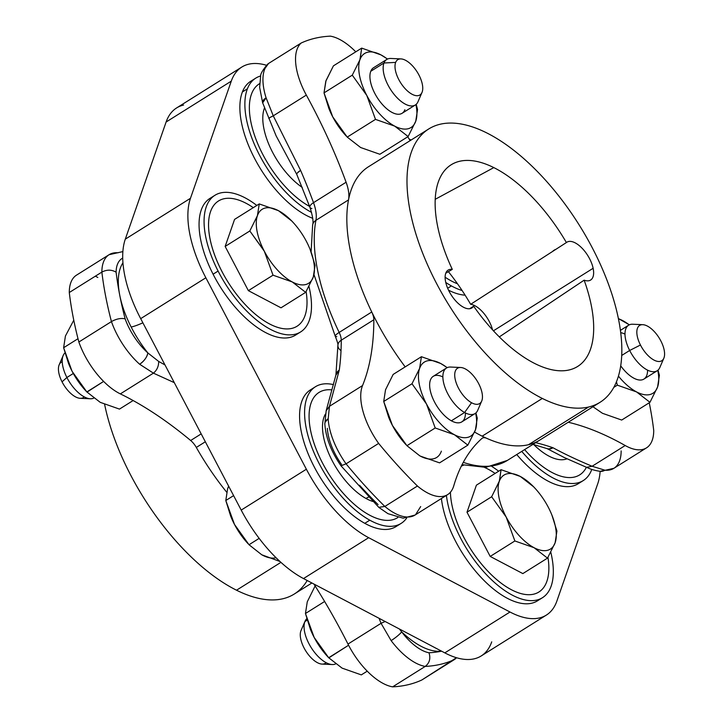 <?xml version="1.0" encoding="UTF-8"?>
<svg xmlns="http://www.w3.org/2000/svg" width="723" height="723" viewBox="0 0 723 723"><rect width="100%" height="100%" fill="white"/><g stroke="black" fill="none" stroke-linecap="round" stroke-linejoin="round"><path stroke-width="1.08" d="M491.902 466.498A80.642 38.229 -122.1 0 1 498.653 471.215A80.642 38.229 57.9 0 0 491.902 466.498M550.818 552.3A80.642 38.229 -122.1 0 1 550.809 587.04A80.642 38.229 -122.1 0 1 495.047 582.973A80.642 38.229 -122.1 0 1 446.416 495.382A80.642 38.229 57.9 0 0 486.073 574.27A80.642 38.229 57.9 0 0 542.467 597.704A80.642 38.229 57.9 0 0 550.809 587.04A80.642 38.229 57.9 0 0 550.818 552.3M547.962 557.361A73.927 35.047 -122.1 0 1 546.543 582.232A73.927 35.047 -122.1 0 1 533.646 594.179A73.927 35.047 -122.1 0 1 464.039 537.74A73.927 35.047 -122.1 0 1 450.411 492.227A73.927 35.047 57.9 0 0 464.03 537.749A73.927 35.047 57.9 0 0 533.646 594.179A73.927 35.047 57.9 0 0 538.897 592.01M542.467 597.704L537.451 600.849A80.642 38.229 -122.1 0 1 481.057 577.415A80.642 38.229 -122.1 0 1 441.401 498.527A80.642 38.229 57.9 0 0 483.081 579.521A80.642 38.229 57.9 0 0 539.828 599.069M484.537 467.42A73.927 35.047 -122.1 0 1 495.119 473.429M461.301 466.19A73.927 35.047 -122.1 0 1 463.741 465.124M552.001 515.354L556.927 531.08L555.128 542.774A43.687 20.714 57.9 0 0 551.938 515.183A43.687 20.714 57.9 0 0 548.233 507.139A43.687 20.714 57.9 0 0 535.192 488.468A43.687 20.714 57.9 0 0 520.307 476.457L533.71 486.859L520.307 476.457L501.075 469.697L476.412 485.16L466.995 512.209L490.203 556.43L522.837 573.592L547.501 558.129L555.128 542.774L556.927 531.08L552.001 515.336M556.9 600.985A97.442 46.2 -122.1 0 1 539.457 617.939A97.442 46.2 -122.1 0 1 509.995 612.01L368.667 537.695A97.442 46.2 -122.1 0 1 335.083 510.465A97.442 46.2 -122.1 0 1 306.371 469.227L205.856 277.777A97.442 46.2 -122.1 0 1 189.724 233.583A97.442 46.2 -122.1 0 1 190.474 198.283L231.279 81.148A97.442 46.2 -122.1 0 1 248.73 64.193A97.442 46.2 -122.1 0 1 266.471 65.26A97.442 46.2 57.9 0 0 248.73 64.193A97.442 46.2 57.9 0 0 241.807 67.049A97.442 46.2 57.9 0 0 231.279 81.148L190.474 198.283A97.442 46.2 57.9 0 0 189.724 233.583A97.442 46.2 57.9 0 0 205.856 277.777L306.371 469.227A97.442 46.2 57.9 0 0 335.083 510.465A97.442 46.2 57.9 0 0 368.667 537.695L509.995 612.01A97.442 46.2 57.9 0 0 539.457 617.939A97.442 46.2 57.9 0 0 546.38 615.083A97.442 46.2 57.9 0 0 556.9 600.985L597.704 483.85L556.9 600.985M409.11 138.97L411.107 140.018L409.11 138.97M600.144 471.324A97.442 46.2 -122.1 0 1 597.704 483.85A97.442 46.2 57.9 0 0 600.144 471.324M516.746 454.532A80.642 38.229 57.9 0 0 580.632 481.934A80.642 38.229 -122.1 0 1 578.255 483.714A80.642 38.229 -122.1 0 1 516.746 454.532M448.549 290.194A80.642 38.229 57.9 0 0 465.106 295.165A80.642 38.229 -122.1 0 1 448.549 290.194M253.366 79.919A80.642 38.229 57.9 0 0 242.395 91.948A80.642 38.229 57.9 0 0 256.683 162.304A80.642 38.229 57.9 0 0 312.707 218.301A80.642 38.229 -122.1 0 1 256.683 162.304A80.642 38.229 -122.1 0 1 242.395 91.948L247.402 88.802A80.642 38.229 57.9 0 0 259.403 154.912A80.642 38.229 57.9 0 0 311.541 212.363A80.642 38.229 -122.1 0 1 259.403 154.912A80.642 38.229 -122.1 0 1 247.402 88.802L242.395 91.948A80.642 38.229 -122.1 0 1 250.727 81.283L255.743 78.147A80.642 38.229 57.9 0 0 247.402 88.802A80.642 38.229 -122.1 0 1 260.642 75.987A80.642 38.229 57.9 0 0 255.743 78.147M212.562 197.054A80.642 38.229 57.9 0 0 213.086 274.198A80.642 38.229 57.9 0 0 297.993 333.294A80.642 38.229 -122.1 0 1 295.617 335.065A80.642 38.229 -122.1 0 1 213.086 274.198L218.093 271.062A80.642 38.229 57.9 0 0 300.632 331.929A80.642 38.229 57.9 0 0 308.983 286.525A80.642 38.229 -122.1 0 1 284.618 334.442A80.642 38.229 -122.1 0 1 218.093 271.062L213.086 274.198A80.642 38.229 -122.1 0 1 209.923 198.418L214.939 195.282A80.642 38.229 57.9 0 0 218.093 271.062A80.642 38.229 -122.1 0 1 208.459 202.088A80.642 38.229 -122.1 0 1 256.81 205.44A80.642 38.229 57.9 0 0 214.939 195.282M313.077 388.513A80.642 38.229 57.9 0 0 306.968 450.827A80.642 38.229 57.9 0 0 364.781 523.316A80.642 38.229 57.9 0 0 398.509 524.744M546.38 615.083L481.211 655.951A97.442 46.2 -122.1 0 1 474.288 658.807A97.442 46.2 -122.1 0 1 444.817 652.878L509.995 612.01L444.817 652.878L303.497 578.563L368.667 537.695L303.497 578.563A97.442 46.2 -122.1 0 1 269.914 551.333A97.442 46.2 -122.1 0 1 241.202 510.095L306.371 469.227L241.202 510.095L140.687 318.644L205.856 277.777L140.687 318.644A97.442 46.2 -122.1 0 1 124.546 274.451A97.442 46.2 -122.1 0 1 125.305 239.15L190.474 198.283L125.305 239.15L166.109 122.015L231.279 81.148L166.109 122.015A97.442 46.2 -122.1 0 1 176.638 107.917L241.807 67.049M521.762 451.387A80.642 38.229 57.9 0 0 583.271 480.569A80.642 38.229 57.9 0 0 591.794 469.417A80.642 38.229 -122.1 0 1 521.762 451.387M445.757 282.449A80.642 38.229 57.9 0 0 451.405 285.91L447.673 288.251L451.405 285.91A80.642 38.229 57.9 0 0 462.105 290.519A80.642 38.229 -122.1 0 1 451.405 285.91A80.642 38.229 -122.1 0 1 445.757 282.449M401.148 523.38L396.132 526.525A80.642 38.229 -122.1 0 1 364.781 523.316L369.796 520.18A80.642 38.229 57.9 0 0 401.148 523.38A80.642 38.229 57.9 0 0 406.715 518.011A80.642 38.229 -122.1 0 1 369.796 520.18L364.781 523.316A80.642 38.229 -122.1 0 1 308.061 453.574A80.642 38.229 -122.1 0 1 310.447 389.878L315.454 386.733A80.642 38.229 57.9 0 0 313.068 450.438A80.642 38.229 57.9 0 0 369.796 520.18A80.642 38.229 -122.1 0 1 307.799 434.866A80.642 38.229 -122.1 0 1 333.547 384.636A80.642 38.229 57.9 0 0 315.454 386.733M183.561 105.061A97.442 46.2 57.9 0 0 166.109 122.015L125.305 239.15A97.442 46.2 57.9 0 0 124.546 274.451A97.442 46.2 57.9 0 0 140.687 318.644L241.202 510.095A97.442 46.2 57.9 0 0 269.914 551.333A97.442 46.2 57.9 0 0 303.497 578.563L444.817 652.878A97.442 46.2 57.9 0 0 474.288 658.807A97.442 46.2 57.9 0 0 491.73 641.852M586.398 467.248A73.927 35.047 -122.1 0 1 574.451 477.044A73.927 35.047 -122.1 0 1 524.6 449.607A73.927 35.047 57.9 0 0 574.451 477.044A73.927 35.047 57.9 0 0 579.701 474.875M450.447 280.479A73.927 35.047 57.9 0 0 457.487 283.768A73.927 35.047 -122.1 0 1 450.447 280.479A73.927 35.047 -122.1 0 1 445.115 277.207A73.927 35.047 57.9 0 0 450.447 280.479M259.313 83.832A73.927 35.047 57.9 0 0 251.667 93.61A73.927 35.047 57.9 0 0 263 154.83A73.927 35.047 57.9 0 0 309.607 206.426A73.927 35.047 -122.1 0 1 263 154.83A73.927 35.047 -122.1 0 1 251.676 93.61A73.927 35.047 -122.1 0 1 259.593 83.66M218.518 200.967A73.927 35.047 57.9 0 0 221.401 270.438A73.927 35.047 57.9 0 0 222.196 271.965A73.927 35.047 57.9 0 0 291.803 328.405A73.927 35.047 57.9 0 0 297.063 326.227M319.033 392.426A73.927 35.047 57.9 0 0 322.711 463.425A73.927 35.047 57.9 0 0 368.838 514.749A73.927 35.047 57.9 0 0 392.327 519.855A73.927 35.047 57.9 0 0 397.578 517.686M533.701 444.537A53.764 25.486 57.9 0 0 566.868 458.852A53.764 25.486 -122.1 0 1 533.701 444.537M264.455 108.061A53.764 25.486 57.9 0 0 302.223 187.393A53.764 25.486 -122.1 0 1 264.455 108.061M306.118 291.586A73.927 35.047 -122.1 0 1 291.812 328.396A73.927 35.047 -122.1 0 1 222.196 271.965A73.927 35.047 -122.1 0 1 221.41 270.429A73.927 35.047 -122.1 0 1 223.769 198.798A73.927 35.047 -122.1 0 1 253.285 207.655M248.369 290.646L281.003 307.817L305.666 292.345L313.285 276.999L315.083 265.296L313.285 276.999L305.666 292.345L281.003 307.817L248.369 290.646L273.032 275.183L292.255 281.943L305.666 292.345L292.255 281.943A43.687 20.714 57.9 0 0 313.285 276.999A43.687 20.714 57.9 0 0 310.095 249.408A43.687 20.714 57.9 0 0 306.859 242.268A43.687 20.714 -122.1 0 1 313.285 276.999A43.687 20.714 -122.1 0 1 292.255 281.943L273.032 275.183L248.369 290.646L225.151 246.435L248.369 290.646M306.398 241.374L306.389 241.365A43.687 20.714 57.9 0 0 293.348 222.693A43.687 20.714 57.9 0 0 278.463 210.673L259.241 203.922L234.577 219.385L225.151 246.435L249.815 230.971L264.329 251.252L273.032 275.183L264.329 251.252A43.687 20.714 57.9 0 0 292.255 281.943A43.687 20.714 -122.1 0 1 264.329 251.252A43.687 20.714 -122.1 0 1 263.859 250.348A43.687 20.714 -122.1 0 1 257.433 215.617A43.687 20.714 -122.1 0 1 278.463 210.673A43.687 20.714 -122.1 0 1 306.389 241.365L306.389 241.355A43.687 20.714 -122.1 0 1 306.859 242.268A43.687 20.714 57.9 0 0 306.389 241.365L306.859 242.268M397.831 517.523A73.927 35.047 -122.1 0 1 392.327 519.855A73.927 35.047 -122.1 0 1 368.847 514.749A73.927 35.047 -122.1 0 1 322.72 463.425A73.927 35.047 -122.1 0 1 324.284 390.257A73.927 35.047 -122.1 0 1 331.866 389.869M365.974 498.463A53.764 25.486 57.9 0 0 372.978 501.509A53.764 25.486 -122.1 0 1 365.974 498.463A20.163 13.484 118.9 0 1 368.667 497.063A20.163 13.484 -61.1 0 0 365.974 498.463A53.764 25.486 -122.1 0 1 330.718 457.749A53.764 25.486 -122.1 0 1 325.386 414.107A53.764 25.486 57.9 0 0 330.718 457.749A53.764 25.486 57.9 0 0 365.974 498.463M448.396 271.667A128.414 60.886 -122.1 0 1 462.187 290.646A128.414 60.886 -122.1 0 1 470.646 304.311A22.332 10.592 -122.1 0 1 492.562 329.878A22.332 10.592 57.9 0 0 470.646 304.311A128.414 60.886 57.9 0 0 462.187 290.646A128.414 60.886 57.9 0 0 448.396 271.667M548.712 448.947L552.996 447.754C564.166 453.836 577.216 460.009 592.119 466.254L586.57 467.329L592.119 466.254L604.925 470.203L600.162 471.333A10.077 8.351 -85 0 0 600.37 471.351A10.077 8.351 -85 0 0 604.925 470.203A53.764 25.486 57.9 0 0 613.899 468.305A53.764 25.486 57.9 0 0 621.147 450.908M296.81 174.487L276.114 135.843L262.621 102.747L259.647 87.429L260.651 75.978C260.452 73.9 262.756 69.977 267.564 64.22L268.585 63.452A53.764 25.486 57.9 0 0 266.1 97.84A10.077 4.257 162.4 0 0 262.612 102.747A10.077 4.257 162.4 0 0 262.648 102.838L266.1 97.84L273.258 115.834C269.272 117.786 267.953 118.662 269.272 118.436C267.953 118.653 269.272 117.786 273.258 115.834L300.596 170.366L297.478 172.851M296.837 174.577A10.077 2.72 -23.4 0 1 300.596 170.366A336.023 159.304 -122.1 0 1 313.511 202.666A10.077 3.624 159.9 0 0 309.932 207.302L296.846 174.586M335.906 375.129L339.259 370.167L329.462 406.299L328.197 418.744A53.764 25.486 57.9 0 0 346.064 463.832L341.003 465.811L346.064 463.832A302.422 143.371 57.9 0 0 384.853 506.452L378.771 507.32L384.853 506.452L417.433 486.019A53.764 25.486 57.9 0 0 447.627 494.622L415.038 515.056A53.764 25.486 -122.1 0 1 384.853 506.452A53.764 25.486 57.9 0 0 415.038 515.056A53.764 25.486 57.9 0 0 415.544 514.731L420.687 506.561M359.539 485.269A292.336 138.59 57.9 0 0 378.084 504.609M311.098 251.984L312.643 224.88A10.077 7.917 10.9 0 1 315.933 220.325A10.077 7.917 -169.1 0 0 312.643 224.88C313.619 221.961 312.716 216.105 309.932 207.302A10.077 3.624 -20.1 0 1 313.511 202.666A33.601 15.933 -122.1 0 1 315.933 220.325A161.292 76.466 57.9 0 0 339.177 332.426A13.439 6.371 -122.1 0 1 341.256 340.199L373.836 319.765A336.023 159.304 -122.1 0 1 362.539 385.567L329.462 406.299L326.127 410.881L329.462 406.299L339.259 370.167A10.077 7.727 -172 0 0 335.924 374.957L337.885 345.477A10.077 7.085 -179.9 0 0 340.452 350.203M341.003 465.811C331.27 451.83 325.883 437.93 324.835 424.121A10.077 6.769 -2.8 0 1 328.197 418.744L325.16 422.151M327.383 428.332A43.687 20.714 57.9 0 0 341.518 464.428M119.711 295.038A73.927 35.047 -122.1 0 1 122.946 262.811A73.927 35.047 57.9 0 0 119.711 295.038A73.927 35.047 57.9 0 0 131.161 327.022A73.927 35.047 -122.1 0 1 119.711 295.038A292.336 138.59 -122.1 0 1 116.105 272.182A43.687 20.714 -122.1 0 1 122.72 258.102A43.687 20.714 57.9 0 0 116.105 272.182A292.336 138.59 57.9 0 0 119.711 295.038A292.336 138.59 57.9 0 0 125.133 318.843A292.336 138.59 -122.1 0 1 119.711 295.038M142.874 322.81A20.163 3.254 -27 0 1 131.161 327.022A20.163 3.254 153 0 0 142.874 322.81M69.281 292.526A302.422 143.371 57.9 0 0 78.861 342.015A302.422 143.371 -122.1 0 1 69.281 292.526L101.871 272.092A302.422 143.371 57.9 0 0 111.441 321.581L78.861 342.015A53.764 25.486 57.9 0 0 120.343 393.89A53.764 25.486 -122.1 0 1 78.861 342.015L111.441 321.581A53.764 25.486 57.9 0 0 139.647 364.247A53.764 25.486 -122.1 0 1 111.441 321.581C116.394 318.843 120.958 317.93 125.133 318.843A43.687 20.714 57.9 0 0 147.844 352.914A10.077 4.618 131.8 0 1 139.647 364.247L153.421 373.149L120.343 393.89A336.023 159.304 -122.1 0 1 190.664 440.497A13.439 6.371 -122.1 0 1 196.313 447.438A161.292 76.466 57.9 0 0 226.615 492.11A161.292 76.466 -122.1 0 1 196.313 447.438L205.332 441.771L196.313 447.438A13.439 6.371 57.9 0 0 190.664 440.497L201.193 433.89L190.664 440.497A336.023 159.304 57.9 0 0 120.343 393.89L153.421 373.149L139.647 364.247C144.257 360.985 146.986 357.216 147.844 352.914L158.68 361.437C158.698 366.326 156.945 370.23 153.421 373.149L174.297 382.648L153.421 373.149C156.945 370.23 158.698 366.326 158.68 361.437L164.998 364.943L158.68 361.437L147.844 352.914A73.927 35.047 -122.1 0 1 131.161 327.022A73.927 35.047 57.9 0 0 147.844 352.914A43.687 20.714 -122.1 0 1 125.133 318.843C120.958 317.93 116.394 318.843 111.441 321.581A302.422 143.371 -122.1 0 1 101.871 272.092C106.841 269.507 111.586 269.534 116.105 272.182C111.586 269.534 106.841 269.507 101.871 272.092A53.764 25.486 -122.1 0 1 109.11 254.695A53.764 25.486 57.9 0 0 101.871 272.092L69.281 292.526A53.764 25.486 -122.1 0 1 76.53 275.129L109.11 254.695L122.612 251.649M249.019 544.735L261.762 554.785L279.982 561.491L261.762 554.785L249.019 544.735L259.159 538.373L249.019 544.735L234.496 524.446L225.802 500.515L233.61 495.626L225.802 500.515L227.6 488.82L228.631 486.136L227.6 488.82L225.802 500.515L230.655 516.077L234.496 524.446L247.537 543.118A43.687 20.714 -122.1 0 1 234.496 524.446A43.687 20.714 -122.1 0 1 230.791 516.412A43.687 20.714 -122.1 0 1 230.727 516.249A43.687 20.714 57.9 0 0 234.496 524.446A43.687 20.714 57.9 0 0 248.287 543.931L248.287 543.931M401.681 631.884L399.367 628.974L401.681 631.884A73.927 35.047 57.9 0 0 441.473 651.116A73.927 35.047 -122.1 0 1 401.681 631.884C399.394 634.613 395.879 637.523 391.134 640.623L381.057 623.316L385.151 621.5L381.057 623.316L379.078 618.301L381.057 623.316L391.134 640.623A10.077 1.582 -37 0 0 401.681 631.884A43.687 20.714 57.9 0 0 428.992 652.779A43.687 20.714 -122.1 0 1 401.681 631.884M469.661 308.73L473.61 306.154A119.015 56.421 57.9 0 0 535.011 363.633A119.015 56.421 57.9 0 0 584.139 280.172A22.332 10.592 57.9 0 0 593.131 268.287A22.332 10.592 57.9 0 0 581.184 247.329A22.332 10.592 57.9 0 0 566.398 242.548A119.015 56.421 57.9 0 0 493.809 167.6A119.015 56.421 57.9 0 0 452.291 269.381A119.015 56.421 -122.1 0 1 453.023 163.723A119.015 56.421 -122.1 0 1 493.809 167.6L435.237 199.295L493.809 167.6A119.015 56.421 -122.1 0 1 566.398 242.548L470.646 304.311L566.398 242.548A22.332 10.592 -122.1 0 1 566.895 242.196A22.332 10.592 -122.1 0 1 581.608 247.745A22.332 10.592 -122.1 0 1 593.131 268.287L493.42 330.809L593.131 268.287A22.332 10.592 -122.1 0 1 590.628 280.036A22.332 10.592 -122.1 0 1 584.139 280.172L499.304 336.909L584.139 280.172A119.015 56.421 -122.1 0 1 579.394 365.251A119.015 56.421 -122.1 0 1 535.011 363.633A119.015 56.421 -122.1 0 1 473.61 306.154A22.332 10.592 -122.1 0 1 471.857 307.962A22.332 10.592 -122.1 0 1 457.153 302.404A22.332 10.592 -122.1 0 1 445.63 281.871A22.332 10.592 -122.1 0 1 448.124 270.113A22.332 10.592 -122.1 0 1 452.291 269.381L445.757 273.222M309.932 207.302A10.077 3.624 159.9 0 0 311.875 208.549M337.885 345.477A10.077 7.085 0.1 0 1 341.256 340.199A10.077 7.085 -179.9 0 0 337.885 345.477C338.31 344.817 337.433 341.744 335.255 336.267A10.077 2.006 -25.8 0 1 339.177 332.426A10.077 2.006 154.2 0 0 335.255 336.267A10.077 2.006 154.2 0 0 336.81 336.593M447.627 494.622A53.764 25.486 57.9 0 0 453.764 485.82A53.764 25.486 -122.1 0 1 417.433 486.019A302.422 143.371 -122.1 0 1 378.644 443.398A53.764 25.486 -122.1 0 1 362.539 385.567A53.764 25.486 57.9 0 0 378.644 443.398L346.064 463.832A53.764 25.486 -122.1 0 1 328.197 418.744L329.462 406.299L362.539 385.567A336.023 159.304 57.9 0 0 373.836 319.765A13.439 6.371 57.9 0 0 371.758 311.993L339.177 332.426L371.758 311.993A161.292 76.466 -122.1 0 1 348.522 199.891L315.933 220.325L348.522 199.891A33.601 15.933 57.9 0 0 346.1 182.232L313.511 202.666L346.1 182.232A336.023 159.304 57.9 0 0 306.335 95.093L273.258 115.834L306.335 95.093A53.764 25.486 -122.1 0 1 301.175 43.019L268.585 63.452L301.175 43.019A53.764 25.486 57.9 0 0 306.335 95.093A336.023 159.304 -122.1 0 1 346.1 182.232A33.601 15.933 -122.1 0 1 348.522 199.891A161.292 76.466 57.9 0 0 371.758 311.993A13.439 6.371 -122.1 0 1 373.836 319.765L341.256 340.199A336.023 159.304 -122.1 0 1 339.259 370.167A336.023 159.304 57.9 0 0 341.256 340.199A13.439 6.371 57.9 0 0 339.177 332.426A161.292 76.466 -122.1 0 1 315.933 220.325A33.601 15.933 57.9 0 0 313.511 202.666A336.023 159.304 57.9 0 0 300.596 170.366L273.258 115.834L266.1 97.84A53.764 25.486 -122.1 0 1 268.585 63.452L265.052 68.351M463.28 462.359A161.292 76.466 57.9 0 0 507.356 460.424A161.292 76.466 -122.1 0 1 463.28 462.359M646.489 447.871A53.764 25.486 57.9 0 0 653.728 430.474A53.764 25.486 -122.1 0 1 625.196 445.522A53.764 25.486 57.9 0 0 646.489 447.871L613.899 468.305A53.764 25.486 -122.1 0 1 604.925 470.203L592.119 466.254L625.196 445.522A336.023 159.304 57.9 0 0 568.242 422.241A336.023 159.304 -122.1 0 1 625.196 445.522L592.119 466.254C577.207 460.009 564.166 453.836 552.996 447.754A336.023 159.304 57.9 0 0 535.662 442.675A336.023 159.304 -122.1 0 1 552.996 447.754A10.077 7.646 109.2 0 1 547.13 448.631L532.978 444.356M410.158 140.614A336.023 159.304 -122.1 0 1 407.736 136.792A336.023 159.304 57.9 0 0 410.158 140.614M355.779 51.83A53.764 25.486 57.9 0 0 330.384 36.15A53.764 25.486 -122.1 0 1 355.779 51.83M453.764 485.82A336.023 159.304 -122.1 0 1 481.87 438.49A13.439 6.371 -122.1 0 1 482.277 438.183A13.439 6.371 -122.1 0 1 486.715 438.319A161.292 76.466 57.9 0 0 528.486 444.726A161.292 76.466 57.9 0 0 539.945 439.991A161.292 76.466 -122.1 0 1 528.486 444.726L588.639 407.004A161.292 76.466 -122.1 0 1 542.322 398.445A161.292 76.466 -122.1 0 1 410.682 213.854A161.292 76.466 -122.1 0 1 486.498 132.788A161.292 76.466 -122.1 0 1 608.007 282.91A161.292 76.466 -122.1 0 1 588.639 407.004A161.292 76.466 57.9 0 0 600.099 402.268A161.292 76.466 57.9 0 0 603.479 271.505A161.292 76.466 57.9 0 0 486.498 132.788A161.292 76.466 57.9 0 0 428.721 128.974A161.292 76.466 57.9 0 0 425.341 259.729A161.292 76.466 57.9 0 0 542.322 398.445L482.169 436.168A161.292 76.466 57.9 0 0 486.715 438.319A13.439 6.371 57.9 0 0 481.87 438.49A336.023 159.304 57.9 0 0 453.764 485.82M441.581 651.17A292.336 138.59 -122.1 0 1 428.992 652.779A292.336 138.59 57.9 0 0 441.581 651.17M649.245 402.783A302.422 143.371 -122.1 0 1 653.728 430.474A302.422 143.371 57.9 0 0 649.245 402.783M452.291 269.381A22.332 10.592 57.9 0 0 445.63 281.871A22.332 10.592 57.9 0 0 458.861 304.003A22.332 10.592 57.9 0 0 473.61 306.154M301.175 43.019A302.422 143.371 -122.1 0 1 330.384 36.15A302.422 143.371 57.9 0 0 301.175 43.019M347.221 137.108L360.632 147.519A43.687 20.714 -122.1 0 1 360.578 147.492A43.687 20.714 57.9 0 0 360.632 147.519L347.221 137.108L375.49 119.385L366.796 95.454A43.687 20.714 -122.1 0 1 359.9 59.819A43.687 20.714 57.9 0 0 366.796 95.454L352.282 75.165L366.796 95.454L375.49 119.385L347.221 137.108L332.707 116.828L345.748 135.499A43.687 20.714 -122.1 0 1 332.707 116.828L324.012 92.896L352.282 75.165L359.9 59.819A43.687 20.714 -122.1 0 1 360.099 59.277L360.099 59.277A43.687 20.714 57.9 0 0 359.9 59.819L360.09 59.268A43.687 20.714 -122.1 0 1 380.931 54.876A43.687 20.714 -122.1 0 1 387.411 59.087A43.687 20.714 57.9 0 0 380.931 54.876A43.687 20.714 57.9 0 0 360.099 59.277L361.699 48.116L380.931 54.876L387.528 59.033L380.931 54.876L361.699 48.116L333.43 65.847L361.699 48.116L359.9 59.819L352.282 75.165L324.012 92.896L326.01 80.642L333.43 65.847L325.811 81.193L324.012 92.896L328.866 108.459L332.707 116.828A43.687 20.714 -122.1 0 1 329.001 108.784A43.687 20.714 -122.1 0 1 328.938 108.631A43.687 20.714 57.9 0 0 332.707 116.828A43.687 20.714 57.9 0 0 346.498 136.304L346.498 136.304M360.632 147.519A43.687 20.714 57.9 0 0 360.687 147.546A43.687 20.714 -122.1 0 1 360.632 147.519L379.864 154.27L360.632 147.519M371.758 311.993A161.292 76.466 57.9 0 0 405.187 366.886A161.292 76.466 -122.1 0 1 371.758 311.993M474.595 432.083A161.292 76.466 57.9 0 0 482.169 436.168A161.292 76.466 -122.1 0 1 474.595 432.083M420.343 456.114A43.687 20.714 57.9 0 0 441.373 451.161A43.687 20.714 -122.1 0 1 420.343 456.114L439.575 462.865L467.844 445.142L475.463 429.787L477.261 418.093L475.915 412.923L477.261 418.093L475.463 429.787L467.844 445.142L439.575 462.865L420.343 456.114A43.687 20.714 -122.1 0 1 419.674 455.752A43.687 20.714 57.9 0 0 420.343 456.114L419.683 455.752L420.343 456.114M406.941 445.702L435.21 427.98L406.941 445.702L419.683 455.752L406.941 445.702L392.417 425.422L405.458 444.094A43.687 20.714 -122.1 0 1 392.417 425.422L383.723 401.491L411.993 383.759L419.611 368.414A43.687 20.714 -122.1 0 1 440.641 363.47A43.687 20.714 57.9 0 0 419.611 368.414L421.419 356.71L419.611 368.414L411.993 383.759L383.723 401.491L385.522 389.787A43.687 20.714 -122.1 0 1 385.522 389.787L393.149 374.433L421.419 356.71L440.641 363.47A43.687 20.714 -122.1 0 1 441.31 363.823L441.31 363.823A43.687 20.714 57.9 0 0 440.641 363.47L441.31 363.823A43.687 20.714 -122.1 0 1 447.121 367.682A43.687 20.714 57.9 0 0 441.31 363.823L447.239 367.627L440.641 363.47L421.419 356.71L393.149 374.433L385.522 389.787L383.723 401.491L388.585 417.054L392.417 425.422A43.687 20.714 -122.1 0 1 388.712 417.379A43.687 20.714 -122.1 0 1 388.649 417.225A43.687 20.714 57.9 0 0 392.417 425.422A43.687 20.714 57.9 0 0 406.209 444.898L406.209 444.898M346.064 463.832L378.644 443.398A302.422 143.371 57.9 0 0 417.433 486.019L384.853 506.452A302.422 143.371 -122.1 0 1 346.064 463.832M118.084 252.797A53.764 25.486 57.9 0 0 109.11 254.695M261.753 554.776A43.687 20.714 57.9 0 0 262.422 555.137A43.687 20.714 57.9 0 0 276.014 557.695M455.264 658.942L454.424 659.548A302.422 143.371 -122.1 0 1 425.214 666.416L392.634 686.85A302.422 143.371 57.9 0 0 421.843 679.981L456.457 657.713M425.214 666.416C429.561 663.018 430.818 658.472 428.992 652.779C430.818 658.472 429.561 663.018 425.214 666.416A53.764 25.486 -122.1 0 1 391.134 640.623A53.764 25.486 57.9 0 0 425.214 666.416A302.422 143.371 57.9 0 0 454.424 659.548L421.843 679.981A302.422 143.371 -122.1 0 1 392.634 686.85A53.764 25.486 -122.1 0 1 347.98 644.057L381.057 623.316L347.98 644.057A336.023 159.304 57.9 0 0 313.909 584.03A336.023 159.304 -122.1 0 1 347.98 644.057A53.764 25.486 57.9 0 0 392.634 686.85L425.214 666.416M592.95 406.742L602.467 413.294L621.699 420.054L602.467 413.294L592.95 406.742M348.522 199.891A161.292 76.466 -122.1 0 1 368.567 166.697L428.721 128.974M588.639 407.004L528.486 444.726A161.292 76.466 -122.1 0 1 486.715 438.319A161.292 76.466 -122.1 0 1 482.169 436.168L542.322 398.445A161.292 76.466 57.9 0 0 588.639 407.004M311.911 582.982L294.288 594.026A161.292 76.466 -122.1 0 1 236.52 590.212A161.292 76.466 -122.1 0 1 104.627 404.419A161.292 76.466 57.9 0 0 236.52 590.212A161.292 76.466 57.9 0 0 307.203 580.506M97.822 277.478A53.764 25.486 57.9 0 0 95.346 276.186M629.362 324.817L618.391 318.581L622.765 320.651A43.687 20.714 57.9 0 0 618.427 318.762A43.687 20.714 -122.1 0 1 622.765 320.651L629.362 324.817M617.334 385.16L613.791 387.383L617.334 385.16L636.556 391.92L649.968 402.322L621.699 420.054L649.968 402.322L657.587 386.977L659.394 375.273L658.038 370.113L659.394 375.273L657.587 386.977L649.968 402.322L636.556 391.92L617.334 385.16L616.457 381.744L617.334 385.16M375.49 119.385L394.722 126.136L408.134 136.548L379.864 154.27L408.134 136.548L415.752 121.193L417.551 109.498L416.195 104.329L417.551 109.498L415.752 121.193A43.687 20.714 57.9 0 0 415.924 104.564A43.687 20.714 -122.1 0 1 415.752 121.193L408.134 136.548L394.722 126.136L375.49 119.385M435.21 427.98L454.433 434.731L467.844 445.142L454.433 434.731A43.687 20.714 57.9 0 0 475.463 429.787A43.687 20.714 57.9 0 0 475.644 413.158A43.687 20.714 -122.1 0 1 475.463 429.787A43.687 20.714 -122.1 0 1 454.433 434.731L435.21 427.98L426.507 404.04L435.21 427.98M411.993 383.759L426.507 404.04A43.687 20.714 57.9 0 0 453.764 434.369L453.764 434.369A43.687 20.714 57.9 0 0 454.433 434.731A43.687 20.714 -122.1 0 1 453.764 434.369A43.687 20.714 -122.1 0 1 426.507 404.04L411.993 383.759M236.52 590.212L280.931 562.358L236.52 590.212M629.245 324.871A43.687 20.714 57.9 0 0 622.765 320.651A43.687 20.714 -122.1 0 1 629.245 324.871M618.427 376.123A43.687 20.714 57.9 0 0 636.556 391.92A43.687 20.714 57.9 0 0 657.587 386.977A43.687 20.714 57.9 0 0 657.767 370.339A43.687 20.714 -122.1 0 1 657.587 386.977A43.687 20.714 -122.1 0 1 636.556 391.92A43.687 20.714 -122.1 0 1 618.427 376.123M366.796 95.454A43.687 20.714 57.9 0 0 394.722 126.136A43.687 20.714 57.9 0 0 415.553 121.744L415.553 121.744A43.687 20.714 57.9 0 0 415.752 121.193A43.687 20.714 -122.1 0 1 415.553 121.744A43.687 20.714 -122.1 0 1 394.722 126.136A43.687 20.714 -122.1 0 1 366.796 95.454M419.611 368.414A43.687 20.714 57.9 0 0 426.507 404.04A43.687 20.714 -122.1 0 1 419.611 368.414M620.406 330.357L628.612 325.214A26.878 12.743 57.9 0 0 629.661 350.474L621.708 355.463L629.661 350.474A26.878 12.743 57.9 0 0 657.18 370.763L643.949 379.06A26.878 12.743 -122.1 0 1 620.705 365.811A26.878 12.743 57.9 0 0 638.707 379.918A26.878 12.743 57.9 0 0 647.564 370.14M624.988 334.134A26.878 12.743 57.9 0 0 620.705 332.67M370.763 71.288L383.994 62.991A26.878 12.743 57.9 0 0 392.824 92.734A26.878 12.743 57.9 0 0 415.336 104.989L402.105 113.285A26.878 12.743 -122.1 0 1 379.593 101.03A26.878 12.743 -122.1 0 1 370.763 71.288A26.878 12.743 -122.1 0 1 373.547 67.736L386.778 59.44A26.878 12.743 57.9 0 0 383.994 62.991L370.763 71.288A26.878 12.743 57.9 0 0 382.404 104.474A26.878 12.743 57.9 0 0 404.889 109.724M442.865 376.954A26.878 12.743 57.9 0 0 430.149 389.968A26.878 12.743 57.9 0 0 451.369 420.804A26.878 12.743 57.9 0 0 465.44 412.95M415.336 104.989A26.878 12.743 57.9 0 0 418.12 101.428A26.878 12.743 -122.1 0 1 417.984 101.753A26.878 12.743 -122.1 0 1 395.436 95.951A26.878 12.743 -122.1 0 1 383.994 62.991A26.878 12.743 -122.1 0 1 390.836 58.464L400.949 58.906A20.831 9.878 57.9 0 0 395.653 62.413L383.994 62.991L395.653 62.413A20.831 9.878 57.9 0 0 404.509 87.962A20.831 9.878 57.9 0 0 421.988 92.454A20.831 9.878 57.9 0 0 422.096 92.21A20.831 9.878 57.9 0 0 417.108 71.857A20.831 9.878 57.9 0 0 400.949 58.906M451.369 420.804A26.878 12.743 -122.1 0 1 432.462 397.56A26.878 12.743 -122.1 0 1 433.258 376.322L446.489 368.025A26.878 12.743 57.9 0 0 445.693 389.263A26.878 12.743 57.9 0 0 464.6 412.508L451.369 420.804L464.6 412.508A26.878 12.743 57.9 0 0 475.047 413.574L461.825 421.871A26.878 12.743 -122.1 0 1 451.369 420.804M663.831 358.237L659.828 367.528A26.878 12.743 -122.1 0 1 629.661 350.474L640.451 345.016A20.831 9.878 57.9 0 0 663.831 358.237A20.831 9.878 57.9 0 0 660.967 341.166A20.831 9.878 57.9 0 0 642.792 324.681A20.831 9.878 57.9 0 0 640.451 345.016L629.661 350.474A26.878 12.743 -122.1 0 1 632.679 324.238L642.792 324.681M481.708 401.048L477.704 410.348A26.878 12.743 -122.1 0 1 464.6 412.508L471.55 402.729L464.6 412.508A26.878 12.743 -122.1 0 1 444.365 385.549A26.878 12.743 -122.1 0 1 450.556 367.049L460.668 367.492A20.831 9.878 57.9 0 0 455.87 381.834A20.831 9.878 57.9 0 0 471.55 402.729A20.831 9.878 57.9 0 0 481.708 401.048A20.831 9.878 57.9 0 0 478.942 384.193A20.831 9.878 57.9 0 0 465.612 369.082A20.831 9.878 57.9 0 0 460.668 367.492M660.967 341.166A20.831 9.878 -122.1 0 1 660.054 361.401A20.831 9.878 -122.1 0 1 640.451 345.016A20.831 9.878 -122.1 0 1 641.364 324.772A20.831 9.878 -122.1 0 1 660.967 341.166M395.653 62.413A20.831 9.878 -122.1 0 1 413.077 66.489A20.831 9.878 -122.1 0 1 422.096 92.21A20.831 9.878 -122.1 0 1 404.663 88.134A20.831 9.878 -122.1 0 1 395.653 62.413M471.55 402.729A20.831 9.878 -122.1 0 1 455.029 378.418A20.831 9.878 -122.1 0 1 465.612 369.082A20.831 9.878 -122.1 0 1 482.142 393.393A20.831 9.878 -122.1 0 1 471.55 402.729M361.31 674.884L367.239 671.17L361.31 674.884L342.087 668.124L361.31 674.884M328.676 657.722L314.162 637.433A43.687 20.714 -122.1 0 1 310.447 629.399A43.687 20.714 -122.1 0 1 310.384 629.245A43.687 20.714 57.9 0 0 314.162 637.433L328.676 657.722L342.087 668.124A43.687 20.714 -122.1 0 1 342.033 668.097A43.687 20.714 57.9 0 0 342.087 668.124A43.687 20.714 57.9 0 0 342.133 668.151A43.687 20.714 -122.1 0 1 342.087 668.124L328.676 657.722L348.585 645.232L328.829 657.894L327.203 656.113A43.687 20.714 -122.1 0 1 314.162 637.433A43.687 20.714 57.9 0 0 327.953 656.918L327.953 656.918M314.162 637.433L305.458 613.502L324.627 601.482L305.458 613.502L307.266 601.807L314.885 586.452L307.266 601.807L305.458 613.502L310.321 629.064L314.162 637.433M332.173 664.536L322.06 664.094A20.831 9.878 -122.1 0 1 305.901 651.143A20.831 9.878 -122.1 0 1 300.922 630.79L304.898 621.572L300.922 630.79A20.831 9.878 -122.1 0 1 301.021 630.546L305.025 621.247A26.878 12.743 57.9 0 0 304.898 621.572A26.878 12.743 57.9 0 0 311.324 647.826A26.878 12.743 57.9 0 0 332.173 664.536A26.878 12.743 57.9 0 0 335.49 663.967A26.878 12.743 -122.1 0 1 313.204 650.592A26.878 12.743 -122.1 0 1 304.898 621.572L307.23 620.108L304.898 621.572A26.878 12.743 -122.1 0 1 306.814 618.671M300.922 630.79A20.831 9.878 57.9 0 0 308.459 654.749A20.831 9.878 57.9 0 0 326.073 662.648M310.167 249.571L315.083 265.296L310.158 249.562M278.463 210.673L291.875 221.084L278.463 210.673A43.687 20.714 57.9 0 0 257.433 215.617L249.815 230.971L225.151 246.435L234.577 219.385L259.241 203.922L257.433 215.617A43.687 20.714 57.9 0 0 263.859 250.348L249.815 230.971L257.433 215.617L259.241 203.922L278.463 210.673M263.859 250.348L263.85 250.348A43.687 20.714 57.9 0 0 264.329 251.252L263.859 250.348M63.624 347.727L78.003 338.707L63.624 347.727L68.477 363.289L71.848 370.754L63.624 347.727L65.422 336.023L63.624 347.727M86.841 391.938L100.244 402.35L119.476 409.101L133.14 400.533L119.476 409.101L100.244 402.35L86.841 391.938L103.624 381.419L86.995 392.11L85.359 390.33A43.687 20.714 -122.1 0 1 72.318 371.658L86.841 391.938L72.318 371.658A43.687 20.714 -122.1 0 1 71.848 370.754L71.848 370.754A43.687 20.714 -122.1 0 1 68.613 363.624A43.687 20.714 -122.1 0 1 68.549 363.461A43.687 20.714 57.9 0 0 71.848 370.754L71.848 370.754A43.687 20.714 57.9 0 0 72.318 371.658A43.687 20.714 57.9 0 0 86.109 391.134L86.109 391.134M65.413 336.05A43.687 20.714 -122.1 0 1 65.422 336.023L73.773 320.217L65.422 336.023A43.687 20.714 57.9 0 0 65.422 336.023A43.687 20.714 57.9 0 0 65.413 336.05M93.647 398.183A26.878 12.743 -122.1 0 1 66.887 377.496L73.303 373.475L66.887 377.496A26.878 12.743 -122.1 0 1 64.98 352.887M66.887 377.496A26.878 12.743 57.9 0 0 90.339 398.762L80.226 398.319A20.831 9.878 -122.1 0 1 62.051 381.834L66.887 377.496L62.051 381.834A20.831 9.878 -122.1 0 1 59.187 364.763L63.19 355.472A26.878 12.743 57.9 0 0 66.887 377.496M62.232 361.789A20.831 9.878 57.9 0 0 62.051 381.834A20.831 9.878 57.9 0 0 84.23 396.873M501.075 469.697L520.307 476.457A43.687 20.714 57.9 0 0 499.476 480.849L501.075 469.697L499.277 481.401L491.649 496.746L466.995 512.209L476.412 485.16L501.075 469.697M555.128 542.774A43.687 20.714 -122.1 0 1 554.921 543.316A43.687 20.714 -122.1 0 1 534.098 547.718A43.687 20.714 -122.1 0 1 506.172 517.035A43.687 20.714 -122.1 0 1 499.277 481.401A43.687 20.714 -122.1 0 1 499.476 480.849A43.687 20.714 -122.1 0 1 520.307 476.457A43.687 20.714 -122.1 0 1 548.233 507.139A43.687 20.714 -122.1 0 1 555.128 542.774L547.501 558.129L522.837 573.592L490.203 556.43L466.995 512.209L491.649 496.746L499.457 480.849A43.687 20.714 57.9 0 0 499.277 481.401A43.687 20.714 57.9 0 0 506.172 517.035L491.649 496.746L506.172 517.035L514.866 540.967L490.203 556.43L514.866 540.967L534.098 547.718L547.501 558.129L534.098 547.718A43.687 20.714 57.9 0 0 554.921 543.316L554.921 543.316A43.687 20.714 57.9 0 0 555.128 542.774M514.866 540.967L506.172 517.035A43.687 20.714 57.9 0 0 534.098 547.718L514.866 540.967M578.255 483.714L583.271 480.569M295.617 335.065L300.632 331.929M613.899 468.305L600.37 471.351C591.803 470.185 587.419 467.591 586.642 467.365L564.193 457.496L547.13 448.631M324.835 424.121L326.172 410.727L335.933 374.957M335.255 336.267L314.017 274.677M600.099 402.268L507.356 460.424L485.748 467.338L462.069 464.672M555.237 249.507L553.131 250.827M378.906 507.447L387.935 513.664L403.127 518.192L415.038 515.056M341.012 465.829L378.771 507.32M455.454 658.78L456.547 657.74M417.984 101.753L421.988 92.454M291.721 220.913L293.348 222.693M533.556 486.687L535.192 488.468"/></g></svg>
